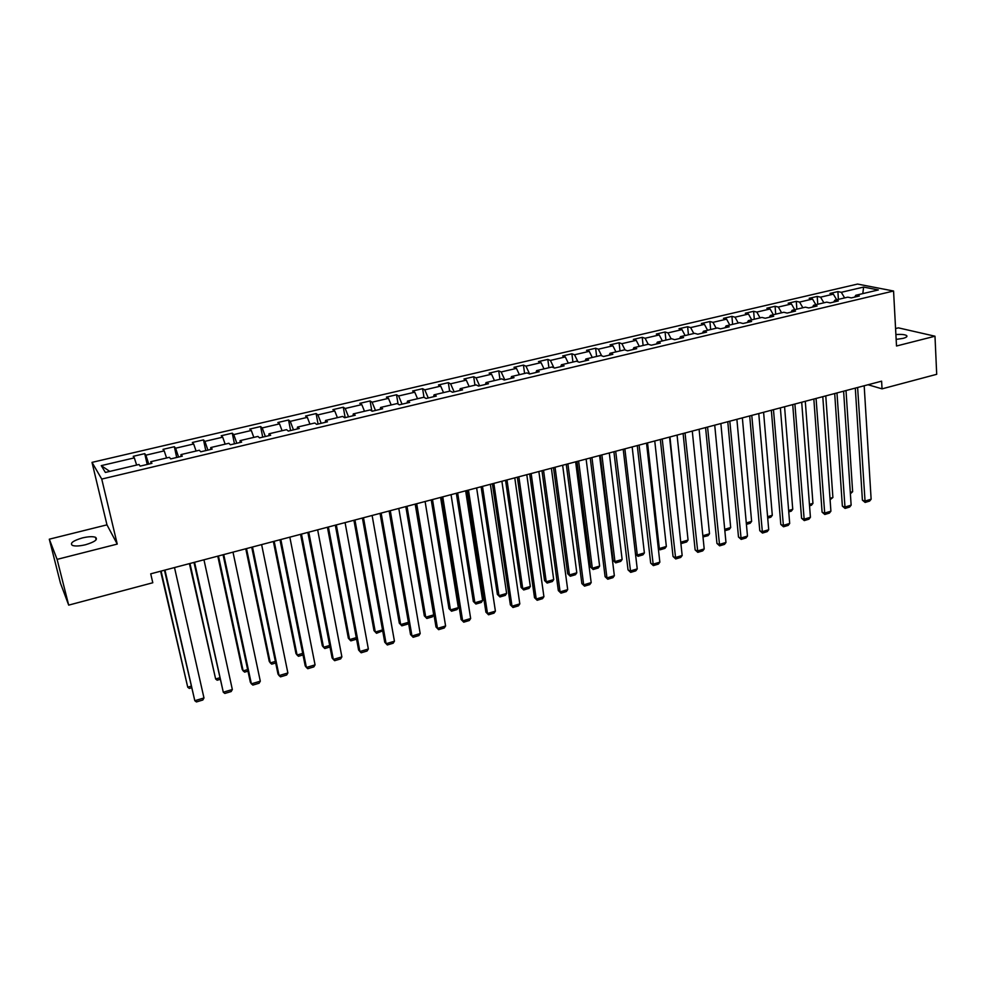 <?xml version="1.0" encoding="UTF-8"?>
<svg xmlns="http://www.w3.org/2000/svg" width="986" height="986" viewBox="0 0 986 986"><rect width="100%" height="100%" fill="white"/><g stroke="black" fill="none" stroke-linecap="round" stroke-linejoin="round"><path stroke-width="1.48" d="M85.535 544.74C94.841 541.93 98.156 539.453 95.494 537.284C92.696 536.322 88.321 536.544 82.38 537.925C73.05 540.71 69.71 543.2 72.372 545.406C75.182 546.367 79.57 546.133 85.535 544.74M896.151 339.381L902.991 338.395C906.442 337.459 907.638 336.509 906.602 335.548C904.766 334.5 901.192 334.168 895.892 334.562M49.3 539.194L57.102 559.37L117.235 544.087L106.969 524.848L49.3 539.194L60.466 583.194L68.687 605.121L152.793 582.751L150.722 573.827L881.607 381.175L882.039 388.854L936.7 374.31L934.987 336.214L898.394 327.857L895.571 328.56M106.969 524.848L92.006 462.372L857.573 284.067L893.562 291.018L101.743 479.073L92.006 462.372M863.613 287.074L841.304 292.3L837.89 291.597L829.965 293.446L833.355 294.161L820.574 297.156L817.209 296.429L809.186 298.302L812.526 299.041L799.584 302.073L796.269 301.322L788.159 303.22L791.438 303.971L778.336 307.04L775.082 306.276L766.861 308.199L770.091 308.975L756.817 312.081L753.624 311.293L745.305 313.24L748.473 314.041L735.038 317.184L731.908 316.37L723.477 318.342L726.583 319.168L712.977 322.348L709.908 321.522L701.366 323.507L704.423 324.357L690.644 327.586L687.624 326.723L678.984 328.745L681.967 329.62L668.015 332.886L665.069 331.999L656.319 334.044L659.24 334.944L645.103 338.247L642.219 337.335L633.357 339.406L636.204 340.33L621.883 343.683L619.085 342.746L610.1 344.853L612.885 345.803L598.379 349.192L595.63 348.231L586.534 350.35L589.246 351.336L574.555 354.775L571.88 353.777L562.673 355.934L565.298 356.944L550.41 360.432L547.822 359.409L538.479 361.591L541.043 362.626L525.957 366.151L523.443 365.103L513.977 367.322L516.454 368.382L501.171 371.956L498.731 370.884L489.142 373.127L491.546 374.212L476.041 377.848L473.699 376.738L463.975 379.006L466.292 380.128L450.59 383.813L448.322 382.667L438.474 384.971L440.705 386.118L424.781 389.852L422.6 388.681L412.616 391.011L414.761 392.194L398.615 395.978L396.52 394.77L386.401 397.136L388.459 398.356L372.092 402.189L370.095 400.957L359.828 403.348L361.788 404.605L345.186 408.487L343.288 407.218L332.886 409.646L334.747 410.94L317.923 414.884L316.112 413.565L305.561 416.043L307.324 417.361L290.254 421.355L288.553 420.011L277.855 422.513L279.519 423.869L262.202 427.924L260.612 426.544L249.754 429.083L251.307 430.475L233.744 434.592L232.265 433.174L221.246 435.75L222.7 437.18L204.878 441.358L203.51 439.892L192.332 442.504L193.663 443.983L175.594 448.211L174.337 446.72L162.998 449.37L164.218 450.873L145.879 455.175L144.732 453.634L133.233 456.321L134.33 457.874L101.262 465.626L105.379 472.442L139.014 464.492L140.172 466.119L151.955 463.334L150.759 461.719L169.407 457.319L170.677 458.909L182.299 456.161L180.98 454.595L199.345 450.257L200.737 451.798L212.187 449.086L210.745 447.558L228.851 443.281L230.367 444.785L241.644 442.122L240.079 440.631L257.925 436.428L259.552 437.883L270.669 435.257L268.993 433.803L286.581 429.662L288.319 431.079L299.263 428.491L297.489 427.086L314.83 422.994L316.666 424.374L327.463 421.811L325.577 420.455L342.672 416.412L344.607 417.756L355.256 415.242L353.271 413.91L370.12 409.93L372.166 411.236L382.654 408.759L380.571 407.464L397.185 403.545L399.318 404.815L409.671 402.374L407.489 401.105L423.869 397.247L426.1 398.48L436.305 396.064L434.037 394.844L450.195 391.035L452.512 392.231L462.582 389.852L460.215 388.669L476.152 384.897L478.567 386.068L488.489 383.727L486.036 382.568L501.751 378.858L504.253 379.992L514.039 377.675L511.5 376.553L527.005 372.893L529.593 374.002L539.243 371.722L536.63 370.625L551.926 367.014L554.588 368.086L564.115 365.831L561.416 364.771L576.502 361.209L579.25 362.256L588.642 360.026L585.869 358.99L600.757 355.478L603.58 356.501L612.848 354.307L610.001 353.296L624.693 349.833L627.589 350.819L636.746 348.65L633.825 347.676L648.32 344.25L651.29 345.211L660.312 343.079L657.329 342.13L671.639 338.753L674.67 339.677L683.581 337.569L680.525 336.645L694.649 333.317L697.755 334.217L706.555 332.134L703.425 331.247L717.364 327.956L720.532 328.831L729.221 326.773L726.029 325.91L739.796 322.656L743.025 323.507L751.603 321.485L748.349 320.635L761.944 317.43L765.235 318.256L773.702 316.26L770.386 315.434L783.808 312.266L787.161 313.067L795.517 311.095L792.14 310.294L805.389 307.164L808.803 307.952L817.061 305.993L813.623 305.229L826.712 302.135L830.187 302.887L838.334 300.964L834.846 300.212L847.775 297.168L851.3 297.895L859.348 295.997L855.799 295.27L878.341 289.946L863.613 287.074L862.799 293.618M150.883 463.593L150.759 461.719M145.879 455.175L148.775 464.086M164.218 450.873L166.572 457.985M181.03 456.456L180.98 454.595M175.594 448.211L178.565 457.036M193.663 443.983L196.078 451.021M210.733 449.431L210.745 447.558M204.878 441.358L207.91 450.097M222.7 437.18L225.153 444.156M240.017 442.504L240.079 440.631M233.744 434.592L236.837 443.256M251.307 430.475L253.821 437.39M268.87 435.676L268.993 433.803M262.202 427.924L265.357 436.502M279.519 423.869L282.082 430.722M297.304 428.947L297.489 427.086M290.254 421.355L293.471 429.859M307.324 417.361L309.937 424.14M325.343 422.316L325.577 420.455M317.923 414.884L321.19 423.302M334.747 410.94L337.397 417.657M352.976 415.784L353.271 413.91M345.186 408.487L348.514 416.831M361.788 404.605L364.487 411.261M380.226 409.338L380.571 407.464M372.092 402.189L375.469 410.459M388.459 398.356L391.195 404.963M407.082 402.978L407.489 401.105M398.615 395.978L402.041 404.174M414.761 392.194L417.534 398.738M433.581 396.717L434.037 394.844M424.781 389.852L428.257 397.974M440.705 386.118L443.515 392.601M459.71 390.53L460.215 388.669M450.59 383.813L454.115 391.849M466.292 380.128L469.151 386.549M485.482 384.429L486.036 382.568M476.041 377.848L479.627 385.822M491.546 374.212L494.442 380.584M510.908 378.414L511.5 376.553M501.171 371.956L504.795 379.869M516.454 368.382L519.388 374.692M535.99 372.486L536.63 370.625M525.957 366.151L529.618 373.99M541.043 362.626L544.013 368.875M560.726 366.632L561.416 364.771M550.41 360.432L553.947 367.827M565.298 356.944L568.306 363.144M585.142 360.864L585.869 358.99M574.555 354.775L577.956 361.763M589.246 351.336L592.278 357.487M609.237 355.157L610.001 353.296M598.379 349.192L601.657 355.798M612.885 345.803L615.942 351.891M633.012 349.537L633.825 347.676M621.883 343.683L625.05 349.956M636.204 340.33L639.298 346.382M656.479 343.991L657.329 342.13M645.103 338.247L648.209 344.274M659.24 334.944L662.358 340.934M679.637 338.506L680.525 336.645M668.015 332.886L671.146 338.864M681.967 329.62L685.122 335.56M702.5 333.095L703.425 331.247M690.644 327.586L693.799 333.514M704.423 324.357L707.591 330.261M725.067 327.759L726.029 325.91M712.977 322.348L716.169 328.239M726.583 319.168L729.788 325.023M747.351 322.484L748.349 320.635M735.038 317.184L738.243 323.026M748.473 314.041L751.702 319.846M769.351 317.282L770.386 315.434M756.817 312.081L760.058 317.874M770.091 308.975L773.344 314.731M791.08 312.143L792.14 310.294M778.336 307.04L781.59 312.784M791.438 303.971L794.716 309.69M812.538 307.065L813.623 305.229M799.584 302.073L802.863 307.768M812.526 299.041L815.829 304.711M833.725 302.061L834.846 300.212M820.574 297.156L823.877 302.801M833.355 294.161L836.683 299.781M854.652 297.106L855.799 295.27M841.304 292.3L844.632 297.908M57.102 559.37L68.687 605.121M117.235 544.087L101.743 479.073M893.562 291.018L896.508 346L934.987 336.214M868.05 384.75L882.039 388.854M101.262 465.626L109.766 471.407M134.33 457.874L136.635 465.059M837.89 291.597L838.396 299.374M817.209 296.429L817.764 304.255M796.269 301.322L796.861 309.185M775.082 306.276L775.711 314.177M753.624 311.293L754.302 319.23M731.908 316.37L732.623 324.345M709.908 321.522L710.659 329.534M687.624 326.723L688.438 334.784M665.069 331.999L665.92 340.096M642.219 337.335L643.118 345.482M619.085 342.746L620.021 350.93M595.63 348.231L596.629 356.451M571.88 353.777L572.928 362.047M547.822 359.409L548.919 367.716M523.443 365.103L524.589 373.46M498.731 370.884L499.939 379.29M473.699 376.738L474.956 385.181M448.322 382.667L449.641 391.159M422.6 388.681L423.992 397.309M396.52 394.77L398.085 404.075M370.095 400.957L371.845 411.039M343.288 407.218L345.162 417.633M316.112 413.565L318.059 424.042M288.553 420.011L290.587 430.537M260.612 426.544L262.72 437.131M232.265 433.174L234.458 443.823M203.51 439.892L205.778 450.602M174.337 446.72L176.704 457.479M144.732 453.634L147.197 464.455M864.18 385.772L871.131 499.224L864.747 501.122L862.405 500.161L865.129 502.429L857.61 387.498M855.306 388.114L862.405 500.161M871.131 499.224L869.59 501.098L865.129 502.429M846.013 390.567L852.631 491.694L850.388 493.764M850.289 492.384L852.631 491.694M843.609 391.195L851.14 505.177L844.682 507.1L842.364 506.126L845.076 508.419L836.966 392.946M834.698 393.537L842.364 506.126M851.14 505.177L849.599 507.063L845.076 508.419M822.792 396.68L830.902 511.204L824.358 513.151L822.09 512.153L824.801 514.47L816.063 398.455M813.844 399.034L822.09 512.153M830.902 511.204L829.374 513.102L824.801 514.47M825.775 395.891L832.899 497.499L830.089 499.742M829.99 498.349L832.899 497.499M805.291 401.29L812.945 503.365L811.453 505.226L809.543 505.793M809.444 504.388L812.945 503.365M801.704 402.239L810.418 517.305L803.8 519.277L801.569 518.254L804.268 520.583L794.901 404.038M792.732 404.605L801.569 518.254M810.418 517.305L808.902 519.203L804.268 520.583M780.37 407.859L789.687 523.48L782.995 525.476L780.801 524.429L783.5 526.783L773.468 409.683M771.348 410.238L780.801 524.429M789.687 523.48L788.184 525.39L783.5 526.783M758.764 413.553L768.71 529.728L761.932 531.75L759.775 530.69L762.474 533.056L751.776 415.402M749.705 415.944L759.775 530.69M768.71 529.728L767.207 531.639L762.474 533.056M784.573 406.75L792.744 509.306L791.265 511.167L788.763 511.907M788.64 510.501L792.744 509.306M763.595 412.284L772.297 515.308L770.83 517.194L767.712 518.106M767.589 516.701L772.297 515.308M742.359 417.879L751.615 521.397L750.161 523.27L746.414 524.379M746.279 522.962L751.615 521.397M736.887 419.321L747.474 536.064L740.609 538.11L738.489 537.013L741.176 539.404L729.813 421.195M727.779 421.725L738.489 537.013M747.474 536.064L745.983 537.974L741.176 539.404M720.865 423.549L730.688 527.547L729.246 529.433L724.846 530.727M724.71 529.309L730.688 527.547M714.727 425.163L725.967 542.46L719.028 544.531L716.945 543.422L719.632 545.837L707.566 427.049M705.582 427.579L716.945 543.422M725.967 542.46L724.488 544.383L719.632 545.837M699.099 429.28L709.501 533.783L708.059 535.669L702.981 536.926M702.87 535.731L709.501 533.783M702.932 536.359L703.277 537.087M692.283 431.079L704.201 548.955L697.164 551.051L695.13 549.905L697.817 552.345L685.036 432.99M683.101 433.495L695.13 549.905M704.201 548.955L702.735 550.878L697.817 552.345M680.71 541.881L669.95 436.971M677.074 435.085L688.055 540.082L686.626 541.98L681.782 543.409L680.808 542.768M681.782 543.409L681.129 542.115L688.055 540.082M669.556 437.069L682.164 555.512L675.04 557.632L673.044 556.474L675.718 558.939L662.21 439.004M660.337 439.497L673.044 556.474M682.164 555.512L680.697 557.447L675.718 558.939M658.254 547.896L659.338 548.524L647.543 442.874M654.753 440.976L666.351 546.466L664.934 548.376L660.028 549.818L658.303 548.352M660.028 549.818L659.338 548.524L666.351 546.466M646.533 443.133L659.844 562.168L652.633 564.312L650.674 563.129L653.348 565.607L639.088 445.105M637.276 445.573L650.674 563.129M659.844 562.168L658.402 564.103L653.348 565.607M632.162 446.929L644.376 552.924L642.971 554.835L638.004 556.301L635.489 553.972L637.276 555.019L624.865 448.852M638.004 556.301L637.276 555.019L644.376 552.924M623.214 449.283L637.239 568.897L629.943 571.079L628.033 569.871L630.695 572.373L615.671 451.268M613.908 451.736L628.033 569.871M637.239 568.897L635.81 570.845L630.695 572.373M600.215 455.347L613.107 560.418L614.944 561.576L601.891 454.903M609.286 452.956L622.129 559.469L620.736 561.379L615.708 562.87L613.107 560.418M615.708 562.87L614.944 561.576L622.129 559.469M599.574 455.52L614.352 575.713L606.957 577.919L605.096 576.687L607.758 579.213L606.957 577.919L591.945 457.529M590.244 457.972L605.096 576.687M614.352 575.713L612.935 577.673L607.758 579.213M576.995 461.46L590.54 567.049L592.327 568.232L578.622 461.041M586.115 459.069L599.611 566.087L598.231 568.01L593.141 569.514L590.54 567.049M593.141 569.514L592.327 568.232L599.611 566.087M575.639 461.818L591.181 582.615L583.687 584.858L581.863 583.589L584.525 586.14L583.687 584.858L567.899 463.864M566.26 464.295L581.863 583.589M591.181 582.615L589.764 584.575L584.525 586.14M553.491 467.66L567.689 573.753L569.427 574.961L555.056 467.253M562.636 465.256L576.798 572.792L575.43 574.727L570.278 576.243L567.689 573.753M570.278 576.243L569.427 574.961L576.798 572.792M551.384 468.214L567.689 589.616L560.11 591.871L558.335 590.589L560.985 593.165L560.11 591.871L543.545 470.285M541.967 470.704L558.335 590.589M567.689 589.616L566.297 591.588L560.985 593.165M529.667 473.946L544.543 580.544L546.244 581.777L531.171 473.539M538.861 471.518L553.701 579.583L552.345 581.518L547.131 583.059L544.543 580.544M547.131 583.059L546.244 581.777L553.701 579.583M526.795 474.697L543.915 596.703L536.224 598.995L534.511 597.676L537.148 600.277L536.224 598.995L518.858 476.793M517.342 477.187L534.511 597.676M543.915 596.703L542.522 598.675L537.148 600.277M505.547 480.293L521.113 587.434L522.753 588.691L506.989 479.923M514.778 477.865L530.32 586.46L528.977 588.408L523.689 589.961L521.113 587.434M523.689 589.961L522.753 588.691L530.32 586.46M501.886 481.267L519.807 603.876L512.017 606.205L510.366 604.862L512.991 607.487L512.017 606.205L493.838 483.386M492.384 483.769L510.366 604.862M519.807 603.876L518.439 605.86L512.991 607.487M481.106 486.739L497.375 594.398L498.965 595.68L482.487 486.381M490.375 484.299L506.631 593.436L505.3 595.384L499.939 596.949L497.375 594.398M499.939 596.949L498.965 595.68L506.631 593.436M476.632 487.922L495.403 611.147L487.503 613.502L485.901 612.133L488.526 614.783L487.503 613.502L468.473 490.067M467.093 490.436L485.901 612.133M495.403 611.147L494.035 613.132L488.526 614.783M456.333 493.271L473.329 601.46L474.882 602.766L457.652 492.926M465.651 490.818L482.635 600.486L481.316 602.434L475.893 604.036L473.329 601.46M475.893 604.036L474.882 602.766L482.635 600.486M451.046 494.664L470.655 618.518L462.668 620.909L461.115 619.504L463.728 622.178L462.668 620.909L442.763 496.845M441.457 497.19L461.115 619.504M470.655 618.518L469.311 620.514L463.728 622.178M431.239 499.89L448.975 608.608L450.466 609.94L432.497 499.557M440.594 497.425L458.33 607.635L457.023 609.595L451.526 611.209L448.975 608.608M451.526 611.209L450.466 609.94L458.33 607.635M425.102 501.504L445.598 625.987L437.488 628.402L435.997 626.985L438.597 629.672L437.488 628.402L416.708 503.71M415.463 504.043L435.997 626.985M445.598 625.987L444.267 627.983L438.597 629.672M405.813 506.582L424.313 615.843L425.742 617.211L406.996 506.274M415.205 504.117L433.704 614.87L432.41 616.842L426.852 618.481L424.313 615.843M426.852 618.481L425.742 617.211L433.704 614.87M398.788 508.431L420.184 633.554L411.975 636.007L410.533 634.553L413.134 637.276L411.975 636.007L390.283 510.674M389.113 510.982L410.533 634.553M420.184 633.554L418.877 635.563L413.134 637.276M380.041 513.386L399.318 623.189L400.686 624.582L381.151 513.09M408.475 622.647L407.489 624.175L401.844 625.839L400.686 624.582L408.414 622.314M401.844 625.839L399.318 623.189M372.116 515.468L394.437 641.233L386.118 643.71L384.737 642.219L362.404 518.032M363.489 517.736L386.118 643.71L387.325 644.967L393.143 643.242L394.437 641.233M353.912 520.263L373.99 630.621L375.309 632.038L354.948 519.992M382.691 630.867L376.504 633.295L375.309 632.038L382.531 629.918M345.075 522.592L368.345 648.998L359.902 651.512L358.584 649.996L335.314 525.168M336.325 524.897L359.902 651.512L361.172 652.781L367.063 651.019L368.345 648.998M327.426 527.251L348.329 638.152L349.586 639.606L328.4 526.992M356.575 639.174L350.831 640.863L349.586 639.606L356.279 637.634M317.652 529.827L341.883 656.886L333.33 659.437L332.085 657.884L307.842 532.403M308.778 532.157L333.33 659.437L334.648 660.682L340.626 658.907L341.883 656.886M300.582 534.326L322.323 645.793L323.519 647.272L301.469 534.092M329.977 647.001L324.813 648.517L323.519 647.272L329.681 645.46M289.835 537.16L315.064 664.872L306.399 667.46L305.204 665.87L279.987 539.749M280.837 539.527L306.399 667.46L307.768 668.705L313.831 666.893L315.064 664.872M273.368 541.499L295.96 653.533L297.094 655.037L274.182 541.277M303.022 654.938L298.45 656.282L297.094 655.037L302.714 653.385M261.623 544.592L287.875 672.97L279.075 675.595L277.966 673.98L251.726 547.205M252.49 546.996L279.075 675.595L280.505 676.84L286.655 675.003L287.875 672.97M245.773 548.771L269.24 661.372L270.312 662.912L246.5 548.573M275.686 662.986L271.717 664.157L270.312 662.912L275.365 661.433M232.992 552.135L260.304 681.19L251.381 683.84L250.333 682.201L223.058 554.761M223.736 554.576L251.381 683.84L252.86 685.085L259.096 683.224L260.304 681.19M217.783 556.141L242.162 669.321L243.16 670.899L218.436 555.981M247.967 671.146L244.627 672.132L243.16 670.899L247.634 669.58M203.954 559.789L232.339 689.522L223.292 692.209L193.971 562.427M194.562 562.266L223.292 692.209L224.833 693.441L231.155 691.556L232.339 689.522M189.411 563.622L215.638 678.997L189.965 563.474M219.866 679.428L217.154 680.217L215.638 678.997L219.508 677.85M174.497 567.554L203.979 697.965L194.809 700.701L164.465 570.204M164.958 570.068L194.809 700.701L196.411 701.933L202.82 700.011L203.979 697.965M160.619 571.214L187.734 687.193L161.088 571.091M191.358 687.821L189.312 688.425L187.734 687.193L190.988 686.244M96.11 539.823L95.494 537.284M906.664 336.83L906.602 335.548"/></g></svg>
